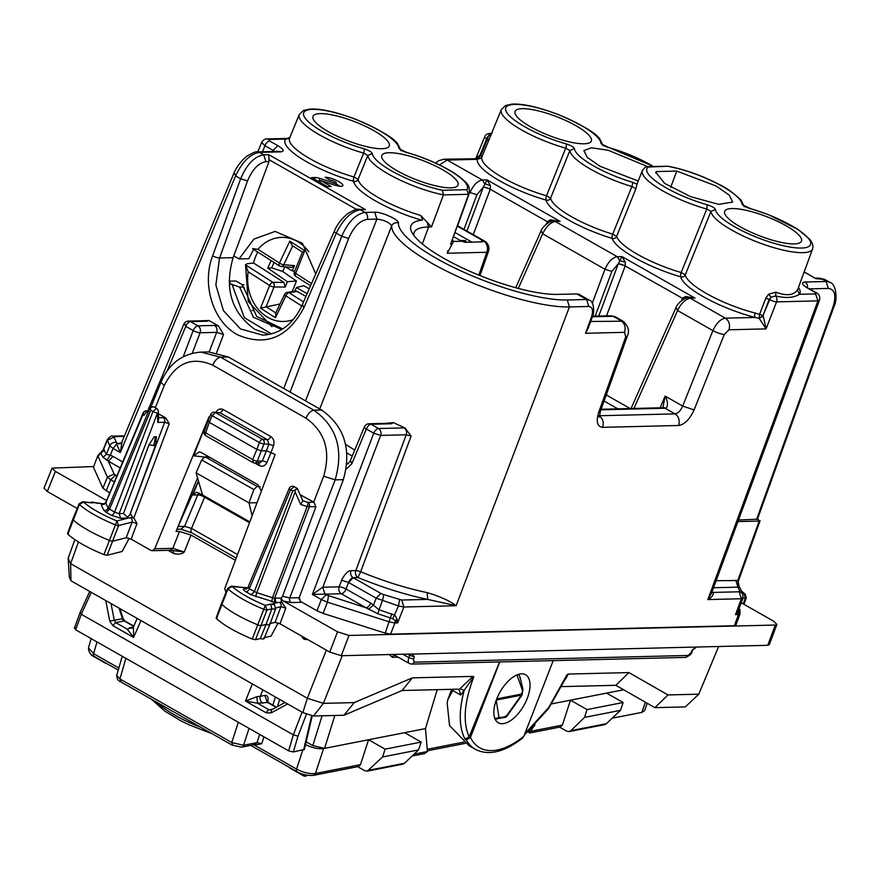 <?xml version="1.0" encoding="UTF-8"?>
<svg xmlns="http://www.w3.org/2000/svg" width="880" height="880" viewBox="0 0 880 880"><rect width="100%" height="100%" fill="white"/><g stroke="black" fill="none" stroke-linecap="round" stroke-linejoin="round"><path stroke-width="1.32" d="M332.761 184.503L333.41 182.842L319.957 178.42A7.007 1.738 21.2 0 0 315.392 177.518L311.509 177.606L327.382 186.637L331.265 186.538L320.683 180.521L319.946 182.413M320.683 180.521L334.136 184.954A10.516 2.607 21.2 0 0 342.848 185.592A10.516 2.607 21.2 0 0 336.556 180.455A10.516 2.607 21.2 0 0 325.105 177.276L330.396 180.29A3.509 0.869 21.2 0 1 334.213 181.346A3.509 0.869 21.2 0 1 336.314 183.062A3.509 0.869 21.2 0 1 333.41 182.842M339.878 186.263A10.516 2.607 21.2 0 0 335.973 183.931M320.1 182.028L318.725 181.577A7.007 1.738 21.2 0 0 318.186 181.412M266.486 334.851L262.702 335.137L240.449 328.922L223.465 310.706L215.875 284.977L219.538 258.005L247.555 180.895C252.417 169.323 258.533 162.91 265.914 161.645L263.725 154.803C254.496 156.387 246.796 164.384 240.647 178.794L212.619 255.904A5.258 1.133 20 0 0 219.538 258.005L233.101 257.675L233.761 255.904L239.074 258.929L248.831 258.687L253.627 249.414M239.074 258.929L253.869 239.129L275.121 231.418L302.412 243.232L315.733 273.9M269.17 334.411L255.046 329.494C231.517 312.763 224.202 288.827 233.101 257.675M592.295 303.226L604.989 269.258C608.333 261.712 612.425 257.532 617.276 256.718L555.368 221.529C550.495 222.321 546.249 226.413 542.641 233.805L604.989 269.258L611.864 271.436L618.354 263.681L625.251 265.771L625.328 262.317L619.729 260.535L618.354 263.681M401.72 600.039L383.339 594.484A5.258 1.254 107.6 0 1 382.283 600.787L377.729 613.712L366.014 607.772A5.258 2.607 119.6 0 0 370.733 603.042L346.049 589.006A5.258 1.177 20.9 0 0 339.163 586.828A5.258 4.378 -91.4 0 0 341.33 593.747L366.014 607.772L326.073 594.825L321.354 599.566L312.356 594.451L322.773 587.224L324.874 594.143L312.356 594.451L373.758 433.224L380.644 435.413L406.219 434.786L355.817 570.603L350.977 570.724A5.258 4.378 -91.4 0 0 353.133 577.643L357.973 577.522L360.657 571.758A5.258 1.254 20.4 0 0 355.817 570.603A5.258 4.378 -91.4 0 0 357.973 577.522A113.124 28.072 -158.8 0 0 427.702 599.401L427.152 592.614C440.033 596.453 449.691 600.82 456.137 605.726L427.702 599.401L401.72 600.039L403.865 607.002L397.672 622.897L395.318 620.818A5.258 4.378 88.6 0 1 394.933 622.963L389.576 621.907L327.448 602.184L321.354 599.566L316.987 610.775L300.443 601.37L299.255 597.564M450.648 244.145L468.6 194.293L466.73 189.684L442.42 190.278L443.432 194.909L468.6 194.293A54.384 13.497 -158.8 0 0 469.436 193.006L469.073 187.143C468.336 185.779 467.995 182.644 455.07 173.635C441.375 164.912 425.282 157.85 406.802 152.46L407.088 152.669C402.347 151.129 399.564 149.556 398.761 147.928L400.84 149.985M363.957 148.775A3.509 1.221 105.7 0 1 363.627 153.098L367.796 155.474L372.284 153.516C371.47 151.888 368.698 150.315 363.957 148.775A50.886 12.628 -158.8 0 1 304.348 116.864A50.886 12.628 -158.8 0 1 345.807 115.852A50.886 12.628 -158.8 0 1 398.761 147.928M676.522 308.198L677.578 310.53C681.186 303.138 685.432 299.035 690.305 298.243L725.373 318.175L755.128 317.449A59.114 14.674 -158.8 0 1 680.79 276.826L680.79 276.826A3.509 3.355 -10.7 0 0 685.267 274.846L710.963 211.42A54.384 13.497 21.2 0 0 760.342 243.188A54.384 13.497 21.2 0 0 812.603 248.952L813.01 246.279L812.24 243.089L809.974 239.47L798.061 229.46L768.317 214.599L749.98 208.406L743.721 205.447L744.183 206.679L741.191 200.354C733.777 193.083 726.484 187.803 719.301 184.514C702.13 175.637 685.047 169.532 668.052 166.221L646.756 166.705L645.205 167.189L642.4 170.5A54.384 13.497 21.2 0 0 706.794 209.055L710.963 211.42L715.451 209.462C714.637 207.845 711.865 206.261 707.124 204.732L706.794 209.055L681.186 272.525L685.267 274.846A55.616 13.805 21.2 0 0 755.205 313.06L759.539 314.435L759.176 318.461L755.128 317.449A3.509 1.474 104.4 0 1 755.205 313.06M749.98 208.406A3.509 1.221 105.7 0 1 750.255 208.615A50.886 12.628 21.2 0 1 809.864 240.526A50.886 12.628 21.2 0 1 768.394 241.538A50.886 12.628 21.2 0 1 715.451 209.462M744.018 205.931L741.928 203.885C742.731 205.502 745.514 207.086 750.255 208.615M668.052 166.221L648.241 167.035A50.886 12.628 21.2 0 0 660.803 184.624A50.886 12.628 21.2 0 0 707.124 204.732M646.756 166.705L648.241 167.035M653.422 166.54A50.886 12.628 -158.8 0 0 609.169 147.73A3.509 1.221 -74.3 0 0 608.894 147.521L602.635 144.562L603.097 145.783L600.105 139.469C596.871 133.628 582.978 125.345 558.448 114.598C538.34 107.03 522.874 103.532 512.05 104.115L505.516 105.534L501.325 109.615L481.745 157.333A3.509 3.465 -144.2 0 1 478.236 158.686L443.993 159.225L447.271 160.072L482.339 180.004C477.488 180.818 473.396 184.998 470.052 192.544L476.927 194.722L483.417 186.967L490.314 189.057L490.391 185.603L487.08 179.894L483.417 186.967M602.932 145.046L600.842 142.989C601.656 144.617 604.428 146.201 609.169 147.73M566.038 143.847A3.509 1.221 105.7 0 1 565.719 148.17L569.888 150.535L574.376 148.577C573.562 146.949 570.779 145.376 566.038 143.847A50.886 12.628 -158.8 0 1 506.429 111.925A50.886 12.628 -158.8 0 1 547.899 110.913A50.886 12.628 -158.8 0 1 600.842 142.989M635.877 188.793L636.999 184.096L632.39 182.248A3.509 1.056 106.6 0 1 631.895 186.516L612.711 234.146A55.308 13.728 -158.8 0 1 550.594 198.121L569.888 150.535A54.384 13.497 -158.8 0 0 631.895 186.516L635.877 188.793L616.638 236.379L612.711 234.146A3.509 1.001 106.9 0 0 612.161 238.403A58.806 14.597 -158.8 0 1 546.117 200.101L546.117 200.101A58.806 14.597 -158.8 0 1 477.334 159.335L480.832 155.287L480.04 155.1L475.893 158.444M466.422 242.264L465.487 240.504L464.794 242.286M457.281 226.094L481.932 240.108A3.509 0.869 -158.8 0 1 482.867 240.746L482.548 241.868L465.058 242.297L461.857 241.263A3.509 0.869 -158.8 0 1 460.559 240.625L465.487 240.504M471.9 242.132L454.927 232.485M482.548 241.868L483.219 240.735L457.303 226.006M589.27 300.168L586.619 299.508L576.829 293.931L557.48 294.404A86.845 21.549 -158.8 0 1 473.341 272.833A86.845 21.549 -158.8 0 1 411.796 232.177A86.845 21.549 -158.8 0 1 411.312 224.994A86.845 21.549 -158.8 0 1 421.707 220.187C422.873 220.539 422.554 218.977 420.728 215.479L431.519 226.875L428.637 226.952A81.4 20.196 21.2 0 0 414.513 231.759A81.4 20.196 21.2 0 0 414.161 232.529A81.4 20.196 21.2 0 0 413.941 235.554M576.829 293.931L578.765 294.206L589.16 300.102C595.199 301.741 593.857 315.997 592.372 316.833L591.415 317.229C593.483 310.585 592.603 306.999 588.764 306.471L569.415 306.944A105.083 26.081 -158.8 0 1 458.722 276.914A105.083 26.081 -158.8 0 1 391.688 225.907C389.213 222.31 384.274 220.044 376.893 219.109L305.503 400.851M804.188 271.854L815.914 278.685L824.758 279.433L819.038 278.058L830.225 282.546M233.761 255.904L269.027 161.568L268.818 154.682L365.563 209.682L358.49 209.297C357.599 208.571 354.079 209.957 347.93 213.444C338.47 221.144 335.049 229.372 334.356 231.088L301.906 305.679C292.963 324.324 279.884 334.147 262.691 335.148M283.756 388.487L341.726 236.258C348.051 221.947 355.839 213.994 365.079 212.421L360.459 209.803C351.175 211.354 343.112 219.142 336.292 233.178L303.842 307.769L302.83 305.36M247.555 180.895L240.647 178.794L235.587 175.923C242.242 161.788 250.206 153.945 259.479 152.394L257.51 151.888C256.542 151.129 252.945 152.592 246.73 156.255C237.402 164.153 234.212 172.359 233.618 173.91L121.649 442.64M274.813 151.459L273.119 150.403L277.849 145.662C283.811 149.336 284.746 151.404 280.654 151.877A5.258 4.378 -91.4 0 0 278.685 151.36L257.51 151.888M277.849 145.662L269.654 141.009L268.95 139.458L266.981 138.952C265.155 138.567 263.362 139.733 261.624 142.45L261.646 142.417M272.657 151.514L273.119 150.403L264.935 145.75L261.624 142.45L257.785 151.877M588.764 306.471L586.619 299.508L567.281 299.981A99.825 24.772 -158.8 0 1 462.11 271.447A99.825 24.772 -158.8 0 1 398.442 223.003A5.258 5.082 -176.8 0 0 391.688 225.907L319.726 408.936M374.726 212.19L376.893 219.109L367.235 219.351A5.258 4.378 88.6 0 0 365.079 212.421L374.726 212.19C381.447 211.684 399.344 219.857 398.442 223.003M738.496 520.003L757.46 519.2M805.706 286.924L807.807 288.222C801.845 284.559 800.899 282.491 805.002 282.018A5.258 4.378 88.6 0 1 807.466 287.738M807.807 288.222L815.078 292.358L817.916 300.872L819.511 300.179M757.713 518.507L759.165 521.07L760.1 520.707L738.144 581.724M737.913 521.587L759.165 521.07L737.781 580.503L738.177 581.658C737.946 584.298 738.287 586.003 739.189 586.773L738.111 580.855M93.412 467.225L97.889 455.51L93.412 467.225L102.916 488.224L109.791 492.976M370.733 603.042L378.829 609.642L394.867 615.296L397.012 618.816L397.672 622.897L394.933 622.963L390.577 634.139L734.36 625.735L735.856 624.547M390.577 634.139L385.209 633.116L323.081 613.404L316.987 610.775M124.465 435.875L112.64 436.161L114.609 436.667L114.015 437.14L116.501 442.629A5.258 4.939 155.6 0 0 109.824 445.753L113.069 448.448L116.644 444.048L120.318 452.562L113.069 448.448L110.33 455.18L106.337 454.311L103.62 449.383L102.718 451.055M112.64 436.161C111.804 435.347 110.011 436.513 107.283 439.67L107.338 440.264L114.015 437.14M116.501 442.629L117.282 443.399L116.644 444.048L121.572 442.739M122.056 441.804L120.318 452.562L235.587 175.923L234.531 173.591M121.539 442.783L119.295 443.905L117.282 443.399L120.747 443.553M742.863 594.121L739.816 591.316L739.222 591.789L741.367 598.752L742.874 597.52M739.816 591.316L737.935 587.147L739.046 586.773A5.258 4.939 -24.4 0 1 740.278 588.412L739.189 586.773M711.469 593.34L707.828 599.577C711.898 597.388 713.658 595.012 713.097 592.427L711.953 592.009M738.749 586.861L737.781 580.503L716.122 580.712M713.526 587.752L737.935 587.147L735.779 580.228M567.281 299.981L569.415 306.944L456.137 605.726L403.865 607.002L398.508 605.935L392.733 618.739L395.318 620.818L397.012 618.816M350.977 570.724C346.533 569.855 340.252 582.197 341.693 580.206L348.546 582.461A5.258 2.607 -60.4 0 1 353.265 577.72L380.908 593.428L376.178 598.169L348.546 582.45L353.265 577.72M739.992 613.338L738.474 614.57A5.258 4.378 88.6 0 0 738.87 612.216L735.504 614.647L738.474 614.57L734.36 625.735M589.424 324.819L585.508 333.289L624.547 332.332C625.977 327.327 624.789 323.455 620.983 320.727L613.14 316.272L615.153 316.745L611.171 315.766L613.14 316.272L592.383 316.778M663.311 407.693L666.204 408.034C668.217 405.24 667.865 401.258 665.137 396.077L682.693 406.065C680.592 410.773 678.018 413.38 674.993 413.886A8.767 7.293 88.6 0 1 678.557 425.491C684.629 424.479 689.81 419.287 694.089 409.915L724.284 334.455L728.948 329.78L766.051 328.878L763.279 316.129L759.176 318.461L762.894 315.733L769.241 299.387L771.111 297.187L775.687 295.988C785.95 298.386 793.859 297.825 799.414 294.305L797.379 289.872A55.154 13.684 21.2 0 0 797.918 288.915L812.603 248.952M662.838 408.001L665.137 396.077L660.132 407.814M591.415 317.229L585.508 333.289L588.335 327.778M475.882 158.444L484.715 136.785A5.258 1.254 22.2 0 0 486.695 138.754A5.258 2.607 -60.4 0 1 488.554 135.751L490.105 133.562L491.359 133.474L489.456 133.518A5.258 4.378 88.6 0 1 490.105 133.562L491.601 133.397M501.325 109.615A54.384 13.497 -158.8 0 0 565.719 148.17L546.502 195.8A3.509 1.166 106 0 0 546.117 200.101A3.509 3.355 -9.6 0 0 550.594 198.121L546.502 195.8A55.308 13.728 -158.8 0 1 481.822 157.454L482.141 156.64L480.832 155.287L487.421 139.172L486.695 138.754L480.04 155.1L477.675 158.543M797.379 289.872C793.749 295.416 786.577 296.175 775.852 292.16L768.603 294.217L765.875 298.089L759.539 314.435A3.509 0.803 21.2 0 1 762.894 315.733L769.703 299.651A5.258 1.21 21.3 0 0 776.567 301.884L817.916 300.872L707.828 599.577L741.367 598.752L735.504 614.647L738.419 610.104L738.87 612.216L739.882 609.719L739.211 608.234M775.852 292.16L775.687 295.988A5.258 4.378 -91.4 0 1 776.567 301.884L766.051 328.878L759.451 318.747M636.999 184.096L642.4 170.5M488.73 140.525L487.421 139.172L488.554 135.751L491.084 135.113M768.603 294.217L771.111 297.187A5.258 2.607 -60.4 0 0 769.703 299.651L765.875 298.089M481.822 157.454L477.334 159.335L447.271 160.072L439.417 164.879M406.813 152.46L400.554 149.49L401.016 150.722L398.013 144.408C394.779 138.567 380.886 130.284 356.356 119.537C336.259 111.969 320.793 108.471 309.958 109.054L303.435 110.473L299.233 114.543A54.384 13.497 -158.8 0 0 363.627 153.098L353.991 176.968L358.127 179.322L367.796 155.474A54.384 13.497 -158.8 0 0 443.432 194.909L431.519 226.875M447.821 250.745L447.315 253.242L453.53 241.461A3.509 3.3 -23.8 0 1 452.001 240.449M460.559 240.625L453.431 236.577M290.136 137.269L285.703 139.051L289.223 138.413M346.852 464.299L349.899 461.692L364.353 426.998A5.258 1.276 22.6 0 0 366.333 429A5.258 2.607 -60.4 0 1 371.052 424.27L391.468 423.764A5.258 4.378 88.6 0 0 389.499 423.258L369.083 423.764A5.258 4.378 88.6 0 1 371.052 424.27L378.477 428.494L404.899 427.889A106.513 26.433 -158.8 0 1 393.338 422.565L383.999 423.555M346.181 469.216L351.868 463.705L350.812 461.384M427.152 592.614A107.866 26.763 -158.8 0 1 360.657 571.758L411.125 436.062L406.219 434.786A5.258 4.378 88.6 0 0 404.063 427.867M404.899 427.889L411.125 436.062M207.064 321.211L190.487 321.607A5.258 4.378 -91.4 0 0 188.518 321.101L205.095 320.694A5.258 4.378 -91.4 0 1 207.064 321.211L208.923 320.507L218.559 325.985L223.531 334.532L216.656 332.354L209.209 351.901M183.227 356.73L193.193 330.572A5.258 1.177 20.9 0 0 200.079 332.761L216.656 332.354A5.258 4.378 88.6 0 0 214.5 325.435L197.912 325.831L190.487 321.607A5.258 2.607 -60.4 0 0 185.768 326.348L184.712 324.016M208.923 320.507L201.454 320.793M739.134 608.355L738.419 610.104M739.145 608.41L739.728 610.192M122.738 461.912L113.025 456.39L108.306 461.131L103.103 457.347L100.672 453.101M116.149 477.708L116.622 475.75L115.423 475.068L110.693 479.798L107.448 477.103L102.916 488.224M103.103 457.347L106.337 454.311L109.824 445.753L107.338 440.264L103.62 449.383L100.793 452.584M113.025 456.39L110.33 455.18L106.777 460.141M377.729 613.712L392.733 618.739M341.66 580.272L339.163 586.828L322.817 587.224L324.973 594.143L341.33 593.747A5.258 2.607 -60.4 0 0 346.049 589.006L348.546 582.45M399.575 599.632L398.508 605.935L376.178 598.169L373.505 605.022L368.654 609.169M541.585 231.484L542.641 233.805L518.298 288.42M631.026 408.518L675.62 308.484C677.193 302.632 686.51 296.615 688.347 297.737L695.046 298.122L622.017 256.608L619.729 260.535L617.276 256.718L622.017 256.608L625.328 262.317M551.375 221.672L550.517 219.78L560.109 221.408L553.399 221.034L560.109 221.408L487.08 179.894L482.339 180.004L484.792 183.821L490.391 185.603M548.658 222.431L490.237 189.255A5.258 1.056 20.5 0 0 483.362 187.077L466.917 231.055M550.517 219.78L547.492 221.551L548.504 222.53M606.518 315.876L625.185 265.969A5.258 1.056 20.5 0 0 618.299 263.791L598.752 316.074M686.312 298.397L685.454 296.505L682.429 298.276L625.185 265.969M685.454 296.505L695.046 298.122L688.347 297.748M683.595 299.145L682.429 298.276L683.441 299.244M522.346 108.68A40.887 10.142 -158.8 0 1 566.951 121.077A40.887 10.142 -158.8 0 1 591.316 141.064A40.887 10.142 -158.8 0 1 584.078 143.781A40.887 10.142 -158.8 0 1 539.627 131.461A40.887 10.142 -158.8 0 1 515.075 111.485A40.887 10.142 -158.8 0 1 522.346 108.68M647.856 166.672L608.19 150.249L591.437 147.785L583.869 150.59L587.235 157.344L599.94 166.232L638.121 180.983M670.736 187.264L676.775 171.072L656.249 171.578L655.875 172.26L664.576 183.359L690.591 196.647L718.762 204.38L732.677 202.059L729.278 195.14L716.078 185.966L676.775 171.072M655.71 173.03L656.249 171.578M794.178 243.903A41.195 10.219 21.2 0 0 801.471 241.175A41.195 10.219 21.2 0 0 776.93 221.034A41.195 10.219 21.2 0 0 731.984 208.549A41.195 10.219 21.2 0 0 724.658 211.365A41.195 10.219 21.2 0 0 749.397 231.495A41.195 10.219 21.2 0 0 794.178 243.903M389.048 152.724A40.887 10.142 -158.8 0 1 433.653 165.121A40.887 10.142 -158.8 0 1 458.018 185.108A40.887 10.142 -158.8 0 1 450.78 187.825A40.887 10.142 -158.8 0 1 406.34 175.505A40.887 10.142 -158.8 0 1 381.777 155.529A40.887 10.142 -158.8 0 1 389.048 152.724M320.254 113.619A40.887 10.142 -158.8 0 1 364.859 126.016A40.887 10.142 -158.8 0 1 389.224 146.003A40.887 10.142 -158.8 0 1 381.986 148.72A40.887 10.142 -158.8 0 1 337.546 136.4A40.887 10.142 -158.8 0 1 312.983 116.424A40.887 10.142 -158.8 0 1 320.254 113.619M253.836 489.577L257.092 486.387L205.128 456.841L201.685 459.932L253.836 489.577L248.996 502.909L196.075 472.824L202.521 495L196.482 492.173L192.731 495.011L198.517 481.206M202.521 495L249.821 521.895M257.092 486.387L260.172 486.871M252.098 515.823L248.996 502.909L257.026 502.722M205.128 456.841L210.309 457.644M196.075 472.824L201.685 459.932M198.429 480.931L177.331 528.275M236.225 558.085L191.862 532.862A5.258 2.607 119.6 0 1 191.521 528.407L184.591 526.339L197.758 494.89A5.258 4.378 88.6 0 1 199.078 493.042M172.898 550.396L173.624 553.465C178.552 554.631 182.105 554.136 184.294 551.969L172.832 548.328L179.52 531.41L176.044 531.498L197.538 477.851M179.52 531.41L190.993 535.051L235.389 560.296M283.008 328.713L280.434 328.878L253.418 317.284L239.635 287.1L232.056 284.515L244.354 317.669L271.436 333.883M239.635 287.1L243.452 287.001L256.663 316.382L282.403 328.768M243.452 287.001L241.714 284.284L235.939 280.995L229.196 281.16L230.252 283.492L232.056 284.515M129.206 538.285L122.166 551.441L107.129 555.28L103.906 554.609C87.681 547.91 75.647 541.101 67.826 534.171L68.464 533.39M67.507 533.588L72.776 519.244A3.509 0.869 21.2 0 0 73.117 519.871A52.58 13.046 21.2 0 0 109.395 540.419A3.509 0.869 21.2 0 0 112.893 541.145L126.225 537.746L131.153 539.165L150.876 550.385L152.185 550.715L154.737 548.779L209 416.856L209.594 417.197M260.304 638.594L266.068 624.459L261.239 625.581A3.509 0.869 -158.8 0 1 257.741 624.833A52.58 13.046 -158.8 0 1 221.727 604.285A3.509 0.869 -158.8 0 1 221.397 603.669A3.509 0.869 -158.8 0 1 221.408 603.658L227.689 588.28A3.201 0.792 -158.8 0 0 227.986 588.852L216.436 618.574C224.114 625.482 236.06 632.291 252.252 639.023L255.486 639.716L260.304 638.594C263.439 639.287 264.616 639.012 263.835 637.769M217.118 617.815L216.436 618.574M264.484 637.615L271.04 636.086L278.135 622.941M200.86 352.11L208.681 351.912L228.36 356.994L321.651 410.036C344.542 426.404 351.769 449.603 343.332 479.655L299.2 597.696L300.652 602.327L291.181 602.569A3.509 2.915 88.6 0 1 289.751 597.927L335.137 479.853C343.86 449.801 336.787 426.591 313.929 410.223A8.767 4.345 119.6 0 0 306.02 418.187L212.729 365.145C214.885 360.371 217.525 357.709 220.627 357.181L200.904 352.099C182.259 353.628 168.938 363.682 160.93 382.25L164.23 385.572C175.703 362.901 191.873 356.092 212.729 365.145M206.723 455.598L205.92 456.962M410.333 663.762C408.144 663.454 407.671 661.419 408.903 657.657L413.49 659.109L414.183 662.156A3.509 2.915 -91.4 0 1 411.642 664.092L409.321 663.52L395.208 655.49M394.339 654.423L394.867 655.38A3.509 2.915 88.6 0 1 394.878 655.38L394.867 655.38A3.509 2.915 88.6 0 0 392.337 657.316L398.167 657.184M769.307 644.699L767.745 645.304L696.74 647.031L692.142 650.199L691.251 652.333L688.061 655.457L414.183 662.156M696.74 647.031L412.775 654.071M270.204 623.491L275.077 622.358L279.983 623.777L329.758 652.08L341.231 655.721L412.236 653.983L414.337 656.986L413.49 659.109M693.528 648.868L692.142 650.199M407.242 654.104L414.337 656.986M402.853 654.214L408.903 657.657L410.08 654.038M667.964 694.936L698.775 694.177L685.333 706.904L654.874 707.652L667.964 694.936L628.947 672.573L615.857 685.3L654.874 707.652L615.813 685.3L561.99 686.609M628.947 672.573L568.293 674.058L567.028 674.685L566.698 676.676M326.348 650.144L307.34 698.247L70.631 563.673L68.167 558.239L74.866 539.638M313.522 715.99L323.4 703.351L354.211 702.603L343.97 715.253L313.522 715.99L302.83 712.602L307.34 698.258L323.4 703.351L342.243 655.699M522.467 738.232C504.108 752.312 488.4 755.997 475.354 749.298A87.626 43.461 -60.4 0 1 466.301 739.871L465.036 739.145C458.975 727.441 458.678 711.227 464.156 690.525L460.031 688.622L473 676.39L412.346 677.864L354.211 702.603M473 676.39L473.77 676.962C464.178 702.218 462.638 722.194 469.161 736.89L499.576 661.947M718.641 646.503L698.775 694.177M412.346 677.864L402.105 690.514L457.71 689.161L459.217 689.7L460.735 695.057L473.77 676.962M465.036 739.145L469.161 736.89M458.854 689.392L460.031 688.622M402.105 690.514L343.97 715.253M453.266 689.469L447.766 699.82L447.161 702.933L449.548 725.571L469.117 745.756L475.354 749.298M302.83 712.602L70.961 580.778L70.631 563.673L78.441 541.959M154.737 548.779L172.832 548.328L170.291 550.275L184.294 551.969L190.993 535.051M70.961 580.778L69.322 577.159L68.167 558.239M104.588 504.053L93.555 502.392L92.862 502.964L83.611 502.051L79.376 504.438A52.272 12.969 21.2 0 0 115.445 524.876L116.952 520.938A48.774 12.1 -158.8 0 1 83.611 502.051L82.654 501.721L79.079 503.855A3.201 0.792 21.2 0 0 79.376 504.438L67.826 534.171M103.906 554.609L115.445 524.876A3.201 0.792 21.2 0 0 118.646 525.536L107.129 555.28M156.376 436.744L155.463 436.865L153.824 445.599L155.727 444.752L156.376 436.744L154.22 436.799L148.94 444.829L123.508 513.513L127.325 517.11A3.509 2.915 -91.4 0 0 128.326 518.045L130.713 517.792A3.509 3.212 75.7 0 1 132.066 522.115L136.972 523.567L133.837 517.946L169.213 423.742L164.637 422.257L157.762 422.422L158.576 419.936L158.345 411.4A3.509 3.509 0 0 0 156.574 408.452L152.922 411.488A3.509 0.792 20.9 0 0 157.509 412.94A3.509 2.299 -1.5 0 0 158.345 411.4M120.604 518.232L111.43 515.317A3.509 1.738 -60.4 0 0 114.576 512.16L119.163 513.623L120.604 518.232L128.326 518.045L116.952 520.938L118.646 525.536L132.066 522.115L126.225 537.746M299.2 597.696L289.751 597.927L282.546 596.277L315.887 506.814L313.984 502.205L307.89 502.359A3.509 2.915 88.6 0 1 309.331 506.968L274.637 598.07L275.517 598.048A3.509 2.915 -91.4 0 0 276.958 602.657L272.888 603.614L273.306 604.593L270.765 604.109L265.331 605.374L267.003 609.972A3.201 0.792 -158.8 0 1 263.791 609.29L252.252 639.023M270.765 604.109L271.821 608.85L266.068 624.459C269.203 625.163 270.38 624.888 269.588 623.634M281.6 601.942L285.813 608.179L280.907 606.727A3.509 3.19 -103.1 0 0 279.587 602.404L281.6 601.942L280.94 598.708L283.503 601.084L337.546 631.818L349.019 635.459L775.324 625.042L776.875 624.437L773.564 621.159L741.224 602.767M247.577 588.093L232.232 586.476A48.774 12.1 -158.8 0 0 265.331 605.374L263.791 609.29A52.272 12.969 -158.8 0 1 227.986 588.852L232.232 586.476L231.297 586.146L227.7 588.269M741.752 591.668A48.774 12.1 -158.8 0 1 744.128 593.67L745.305 598.279A3.201 0.792 21.2 0 0 746.251 598.081L743.963 604.329M742.599 593.527L745.316 594.297L741.532 591.173M93.379 466.554L52.085 468.116L55.396 471.405L106.645 500.544M253.429 462.649L252.692 459.591L256.894 449.416L261.481 450.879L266.585 450.747L275.143 454.465L224.763 588.588L226.193 593.197M44 488.213L47.311 491.502L77.176 508.486M252.054 310.563L253.143 310.541M262.35 321.486L262.57 320.903M229.295 285.868L230.252 283.492M158.411 413.754L165.88 418L169.213 423.742M313.984 502.205L300.168 494.78M223.399 409.629L270.655 436.491A3.509 1.738 119.6 0 1 267.399 439.67L268.917 444.246L263.978 443.927A3.509 2.959 -86.3 0 0 262.614 439.362L267.399 439.67L220.143 412.808L215.391 412.511A3.509 2.959 -86.5 0 0 214.28 412.181L220.143 412.808L223.399 409.629C220.132 408.188 217.569 409.233 215.71 412.731M214.28 412.181A3.509 3.509 0 0 0 210.837 414.293A3.509 0.902 23.2 0 0 212.124 415.701L215.391 412.511L262.614 439.362A3.509 1.738 119.6 0 0 259.358 442.552A3.509 0.781 -160.3 0 0 263.978 443.927L257.257 461.098L262.361 460.977L268.917 444.246L273.537 445.61C274.615 441.661 273.647 438.614 270.655 436.491M247.962 587.4L289.223 488.378A3.509 3.509 0 0 1 294.184 486.684L290.532 489.72L292.721 490.963L295.108 490.05C297.264 488.301 297.869 488.026 296.934 489.203M144.991 413.897L149.446 409.145L108.174 508.211L114.576 512.16L152.922 411.488L150.744 410.245L150.326 407.737L153.406 406.637L156.574 408.452M315.887 506.814L307.186 506.539A3.509 0.836 107.6 0 0 307.89 502.359L302.819 500.742L297.374 488.51L294.184 486.684M147.576 410.839L146.256 410.872A3.509 2.915 88.6 0 1 147.356 411.103A3.509 3.289 -24.3 0 0 143.121 413.27L144.111 415.459M143.715 412.819L105.776 502.909L101.332 504.966L103.73 510.268L106.337 512.424L109.483 509.267L150.744 410.245M149.446 409.145L150.326 407.737M302.819 500.742L300.718 504.482L295.163 491.986L295.108 490.05M92.862 502.964L82.654 501.721M130.713 517.792L132.594 517.33L133.837 517.946M132.594 517.33L130.383 513.447L164.637 422.257A3.509 2.915 88.6 0 0 163.196 417.648L158.51 417.758M106.381 502.414L105.776 502.909L108.174 508.211A3.509 3.289 -24.3 0 1 103.73 510.268M146.256 410.872A3.509 3.509 0 0 0 143.099 413.028L105.754 502.656L103.84 504.361A3.509 2.915 -91.4 0 1 102.531 504.02L103.422 503.998A3.509 2.915 -91.4 0 0 104.126 504.273M155.727 444.752L129.646 515.218L127.347 517.11M300.718 504.482L307.186 506.539L272.481 597.685L274.637 598.07A3.509 2.915 -91.4 0 0 276.078 602.679L279.587 602.404M272.888 603.614L274.362 604.439L275.616 608.806L269.852 624.426M282.546 596.277L280.94 598.708M295.163 491.986L256.806 592.713L249.271 588.742L248.578 587.191M298.958 599.016L299.706 598.994M276.078 602.679L251.218 594.792L254.375 591.635L292.721 490.963M289.223 488.378A3.509 0.847 22.6 0 0 290.532 489.72L249.271 588.742A3.509 1.738 -60.4 0 1 246.125 591.899C243.144 590.062 242.671 589.028 244.717 588.797L246.004 589.138L247.951 587.444M275.341 608.036L275.066 609.169L271.81 608.861L267.003 609.972L255.486 639.716M153.824 445.599L148.94 444.829M155.463 436.865L154.22 436.799M261.393 491.073L257.983 484.748L201.278 452.507L199.375 451.869L193.622 455.752L209 416.856M259.908 462.858L262.361 460.977A3.509 0.979 -157.5 0 1 266.926 462.484C265.122 465.982 262.592 467.016 259.336 465.586L258.599 462.517M252.912 462.517A3.509 3.509 0 0 0 254.738 462.99A3.509 2.915 88.6 0 0 257.257 461.098A3.509 0.979 22.5 0 1 252.692 459.591L205.667 432.85L209.275 422.345L212.124 415.701L259.358 442.552L256.894 449.416L209.275 422.345L208.571 420.794M207.933 421.069L204.325 431.618A3.509 0.858 18.9 0 0 205.667 432.85A3.509 1.738 119.6 0 0 205.909 435.798L252.923 462.528M522.335 738.331L523.875 736.241A84.117 41.723 -60.4 0 1 470.437 737.55L499.774 661.947M466.301 739.871L470.437 737.55M553.201 660.638L523.875 736.241M496.639 699.138A27.599 13.684 -60.4 0 1 525.591 674.773A27.599 13.684 -60.4 0 1 527.252 698.39A27.599 13.684 -60.4 0 1 498.3 722.766A27.599 13.684 -60.4 0 1 496.639 699.138M307.021 639.155L306.691 639.298A3.509 2.915 88.6 0 1 305.789 639.496L307.549 639.463M121.891 618.893L124.212 620.95L115.709 622.611L114.29 620.29L109.747 621.038L112.838 625.636L115.709 622.611L127.292 629.2L130.009 627.693A5.258 4.202 -101.1 0 0 132.308 628.177M75.042 627.858L75.625 629.772L288.618 750.86L293.326 751.96L304.381 749.463M276.452 707.179L268.07 702.405L257.543 703.241L245.476 701.041L266.244 712.855L271.26 712.866L271.326 709.984M257.422 744.667L261.712 743.732L257.004 742.632L255.046 744.513L257.422 744.667M118.25 670.076L93.94 656.26C90.475 654.907 88.66 652.102 88.495 647.856L93.588 653.675L118.844 668.03M304.689 744.172C311.597 747.736 317.889 749.199 323.543 748.572L315.447 773.476L313.489 775.357L358.523 766.524L360.459 764.654L315.447 773.476C309.782 774.125 303.49 772.662 296.582 769.076L302.753 750.112M437.206 689.656L425.48 728.596L323.543 748.572M306.152 741.84L312.796 745.613L324.577 748.363L334.84 715.473M404.646 732.677L421.19 742.082L385.099 749.144L368.555 739.75L360.459 764.654M425.48 728.596L427.438 751.531L414.073 754.149M412.093 756.03L424.589 753.588L427.438 751.531M421.19 742.082L418.539 749.914L404.481 763.257L402.688 764.203L367.257 771.144L382.624 756.943L418.539 749.914M357.687 766.689L364.727 770.693L367.235 771.144M385.099 749.144L382.624 756.943M645.37 702.229L641.85 712.382L644.611 710.655L647.174 703.263M623.623 689.777L606.573 693.11L623.117 702.515L620.466 710.347L606.408 723.69L570.911 730.653L569.162 731.588L566.654 731.137L559.614 727.133M641.85 712.382L612.205 718.19M569.173 731.577L604.626 724.636L606.408 723.69M606.573 693.11L570.482 700.183L562.386 725.087L560.461 726.968L529.859 732.963L527.879 731.907L530.651 731.038L529.441 730.477M551.826 703.835L570.482 700.183L587.026 709.588L584.551 717.387L570.911 730.653M529.364 732.424L535.04 724.922M104.357 662.178A8.767 4.345 119.6 0 0 105.226 663.069A8.767 4.345 119.6 0 0 106.436 663.366M90.86 654.082A8.767 4.345 119.6 0 0 92.004 655.545L105.226 663.069M302.423 774.059A8.767 4.345 119.6 0 0 303.666 775.885A8.767 4.345 119.6 0 0 307.439 775.28M289.564 767.47A8.767 4.345 119.6 0 0 290.444 768.361L303.666 775.885M584.551 717.387L620.466 710.347M587.026 709.588L623.117 702.515M496.738 698.907L521.609 694.034A3.509 1.078 21.8 0 1 522.038 694.903L522.06 694.848A3.509 1.078 21.8 0 1 522.049 694.881A3.509 3.509 0 0 1 521.631 695.651A3.509 0.638 -144.3 0 0 521.433 695.112L521.631 693.968A3.509 1.078 21.8 0 1 522.06 694.837L522.962 689.304L521.631 693.968M238.348 722.282L231.759 742.522L243.551 745.272A3.509 2.794 78.9 0 1 241.593 747.153L255.046 744.513M241.593 747.153L232.111 745.107L120.263 681.527C118.173 681.043 116.985 678.975 116.721 675.312L119.911 678.931L121 681.615M133.518 626.791L127.292 629.2L133.606 637.439L133.43 626.967M267.784 701.668C268.631 697.301 267.641 695.222 264.814 695.42L260.304 696.3A5.258 4.202 -101.1 0 0 262.79 703.186M262.878 689.887L260.304 696.3L256.872 696.707L257.543 703.241L269.126 709.83L271.755 709.808M256.872 696.707L245.476 701.041L252.351 683.903M306.581 713.79L298.001 736.142L293.337 734.866L81.268 614.295L80.63 612.557M296.472 281.017L282.744 271.491L271.722 267.839L267.795 268.125L287.375 281.688L296.472 281.017L292.248 291.566M309.221 288.871L303.842 285.714L296.483 287.507L294.734 291.181M285.362 266.827L292.127 270.798L294.679 271.238M307.109 293.733L296.483 287.507M271.095 260.568L267.795 268.125M257.697 252.01A51.48 42.834 -91.4 0 0 253.517 262.977L283.943 282.414L285.23 287.045L287.375 281.688M292.127 270.798L294.58 265.628L283.745 264.737A3.509 1.012 -154.6 0 1 279.444 263.032L257.983 249.326L252.604 248.578M291.874 267.366L294.58 265.628M305.921 296.461L296.164 290.961M297.924 291.346L289.102 292.71A3.509 3.025 -98.8 0 0 287.265 292.336L296.131 290.961M275.946 313.06L275.473 317.713L285.857 295.845A3.509 1.012 25.4 0 1 284.636 294.294A3.509 3.509 0 0 1 287.408 292.314M280.038 303.963L260.535 308.176L275.473 317.713M285.23 287.045L274.021 286.968A3.509 2.739 -89.6 0 0 272.866 282.337A3.509 1.694 122.6 0 0 269.621 285.472L248.171 271.777L245.509 264.605M302.445 252.087L294.36 272.041A3.509 0.891 21.8 0 0 295.669 273.394A3.509 1.694 -57.4 0 0 295.724 276.298A3.509 3.509 0 0 1 294.36 272.041M302.577 252.131L304.755 250.701L295.669 273.394L311.542 283.536M304.755 250.701L289.828 241.164L292.27 245.586L302.368 252.043M289.828 241.164L279.444 263.032A3.509 1.694 -57.4 0 0 279.499 265.936A3.509 1.694 -57.4 0 0 279.983 266.068A3.509 2.783 -85.3 0 0 281.094 266.475L291.841 267.366M281.149 266.475A3.509 2.783 -85.3 0 0 283.745 264.737L292.699 245.872M283.943 282.414L272.866 282.337L245.487 264.847L246.873 263.791L253.517 262.977M420.728 215.479A54.846 13.607 -158.8 0 1 358.127 179.322A3.509 3.366 -7.9 0 1 353.639 181.291L353.639 181.291A3.509 1.188 105.9 0 1 353.991 176.968A54.846 13.607 -158.8 0 1 289.553 138.237L299.233 114.543M319.957 178.42L318.725 181.577M314.655 179.399L315.392 177.518M478.83 275.121L486.816 252.274A8.767 7.293 -91.4 0 0 483.219 240.735A8.767 4.345 119.6 0 1 484.473 241.032L457.435 225.665M447.315 253.242L486.816 252.274L488.422 251.537A8.767 8.767 0 0 0 484.473 241.032M442.42 190.278A50.886 12.628 -158.8 0 1 372.284 153.516M407.088 152.669A50.886 12.628 -158.8 0 1 466.73 189.684M741.928 203.885A50.886 12.628 21.2 0 0 716.628 183.271A50.886 12.628 21.2 0 0 668.811 166.529M632.39 182.248A50.886 12.628 -158.8 0 1 574.376 148.577M481.932 240.108L481.228 241.901M422.334 243.947L428.637 226.952L427.471 223.344M265.914 161.645L269.027 161.568M212.619 255.904C201.333 284.933 213.499 322.652 238.139 335.06C266.035 346.665 287.936 337.568 303.842 307.769M290.092 392.084L348.612 238.447L341.726 236.258L336.292 233.178A5.258 1.32 -156.5 0 1 334.356 231.088M365.563 209.682L358.49 209.297M268.818 154.682L263.725 154.803L259.479 152.394L280.654 151.877M262.482 151.756L264.935 145.75A5.258 2.607 -60.4 0 1 269.654 141.009M348.612 238.447C353.639 226.974 359.843 220.605 367.235 219.351M756.525 519.563L833.019 306.955C836.484 295.515 834.922 289.344 828.333 288.42L809.413 288.882M805.002 282.018L826.177 281.501L828.333 288.42M829.961 282.392C836.077 283.701 837.848 299.486 833.965 306.559L833.019 306.955M808.566 288.398L815.837 292.534A5.258 2.607 119.6 0 0 815.078 292.358M117.337 443.388L121.011 443.3M124.234 436.436L114.609 436.667M712.063 591.734L713.097 592.427L739.222 591.789M383.339 594.484L380.908 593.428M104.39 450.021L97.944 456.093L107.448 477.103L114.125 473.99L115.423 475.068M106.161 490.919L110.693 479.798L114.4 481.91M328.515 595.881L327.448 602.184L323.081 613.404M391.787 613.756L385.209 633.116M469.645 192.313L457.633 225.775M633.919 408.452L677.578 310.53L712.899 330.605C716.353 323.125 720.511 318.978 725.373 318.175C729.19 320.903 730.378 324.775 728.948 329.78M624.547 332.332L625.713 336.864L598.73 412.247C595.914 421.586 597.212 426.613 602.624 427.339L678.557 425.491M625.713 336.864L627.33 336.094C629.75 330.957 628.309 325.985 622.996 321.2L623.084 321.255M590.656 321.475L622.996 321.2L615.142 316.734M598.73 412.247A8.767 2.387 19.7 0 0 600.347 411.51L627.33 336.127M602.624 427.339C604.065 422.334 602.866 418.462 599.06 415.734M599.368 415.734L674.993 413.886L665.082 408.243L666.204 408.034M694.089 409.915L682.693 406.065L712.899 330.605A8.767 1.881 21.8 0 0 724.284 334.455M600.952 409.816L665.082 408.243L663.377 407.671M616.638 236.379A55.616 13.805 21.2 0 0 681.186 272.525A3.509 1.144 106.1 0 0 680.79 276.826A59.114 14.674 -158.8 0 1 612.161 238.403A3.509 3.333 162.9 0 0 616.638 236.379M815.782 293.909L799.414 294.305A58.663 14.553 -158.8 0 0 798.468 287.43M452.375 239.437A58.806 14.597 -158.8 0 1 453.53 241.461L461.857 241.263M421.707 220.187A58.355 14.476 -158.8 0 1 353.639 181.291A58.355 14.476 -158.8 0 1 285.703 139.051L268.95 139.458M352.242 456.071A112.156 27.83 -158.8 0 1 346.907 452.947M354.761 450.01A106.898 26.532 -158.8 0 1 345.587 444.367M346.896 463.749L348.436 463.705M393.338 422.565L391.468 423.764M351.868 463.705L366.333 429L373.758 433.224A5.258 2.607 -60.4 0 1 378.477 428.494A5.258 4.378 -91.4 0 1 380.644 435.413L322.817 587.224M223.531 334.532L216.656 352.594M218.559 325.985L214.5 325.435M192.258 353.287L200.079 332.761A5.258 4.378 -91.4 0 0 197.912 325.831A5.258 2.607 -60.4 0 0 193.193 330.572L185.768 326.348L167.288 370.7M120.23 467.907L108.306 461.131L114.125 473.99M326.073 594.825L324.973 594.143M595.155 316.162L611.864 271.436M546.381 224.037L547.404 221.749M630.179 408.54L606.265 394.944M681.318 300.762L682.341 298.474M604.087 401.027L617.837 408.848M463.98 229.383L476.927 194.722M473.264 234.663L490.237 189.255M804.133 271.997L815.914 278.685M269.401 159.885L356.62 209.473M192.731 495.011L197.758 494.89A5.258 1.43 22.7 0 1 204.6 497.2A5.258 2.607 119.6 0 0 204.875 496.342M249.502 522.731L204.6 497.2L191.521 528.407L237.545 554.565M178.618 526.482L184.591 526.339L180.818 529.177L176.935 529.265M243.562 287.826L244.409 287.804M343.332 479.655L335.137 479.853L323.664 476.212C330.957 451.165 325.072 431.827 306.02 418.187M321.651 410.036L313.929 410.223L220.627 357.181L228.36 356.994M692.747 649.99L691.867 652.113C691.68 653.961 689.568 655.721 685.52 657.404L685.52 657.404A3.509 2.915 -91.4 0 0 688.061 655.457M691.867 652.113L691.251 652.322M389.312 654.544L392.337 657.316M568.293 674.058L565.73 678.876M524.832 733.766L548.713 707.531L567.028 674.685M460.735 695.057L452.705 690.492M451.77 689.304L448.338 698.599M173.624 553.465L168.124 550.33M131.153 539.165L136.972 523.567M275.077 622.358L280.907 606.727L275.825 607.915M279.983 623.777L285.813 608.179M742.962 598.059L745.305 598.279L743.215 603.9M767.745 645.304L775.324 625.042M341.231 655.721L349.019 635.459M329.758 652.08L337.546 631.818M47.311 491.502L55.396 471.405M165.88 418L163.196 417.648M313.731 502.062L323.664 476.212M155.309 407.726L164.23 385.572M271.183 452.21L273.537 445.61M301.763 495.264L300.531 495.715M157.762 422.422L157.509 412.94L119.163 513.623L123.508 513.513M131.648 517.484L133.639 517.825M111.43 515.317L106.337 512.424M102.531 504.02L101.332 504.966M282.469 602.437L280.533 602.107M275.517 598.048L281.402 598.18M291.181 602.569L283.503 601.084M251.218 594.792L246.125 591.899M246.906 588.742L244.717 588.797M256.102 596.893A3.509 0.836 107.6 0 1 256.806 592.713L272.481 597.685L271.777 601.865M336.666 617.705L343.552 619.894M204.138 457.05L193.622 455.752M271.172 452.21L266.926 462.484M259.897 462.858L254.738 462.99L259.336 465.586M304.491 637.714A3.509 1.881 -113.4 0 0 306.691 639.298L307.252 639.287M302.137 636.383L302.346 637.043A3.509 0.583 -17.3 0 1 302.643 636.669M119.933 608.619L123.09 618.497L124.938 621.038L124.212 620.95L133.716 626.351M119.042 608.113L122.419 618.695L114.29 620.29L111.012 603.548M276.166 707.333L267.3 702.295L264.814 695.42M311.718 715.418L303.677 749.925M97.009 641.927L93.588 653.675A3.509 1.738 -60.4 0 0 93.94 656.26M263.956 736.846L261.712 743.732M253.803 744.755L296.582 769.076A3.509 1.738 -60.4 0 0 296.934 771.661L250.69 745.371M259.677 734.404L257.004 742.632L243.551 745.272L249.051 728.365M312.796 745.613L322.102 715.781M277.442 706.629L279.697 699.446M272.855 705.133L275.396 697.004M404.481 763.257L368.984 770.209M562.386 725.087L530.926 731.258M531.036 728.97L531.839 729.443M533.214 726.803L531.52 729.256A3.509 1.738 119.6 0 0 530.651 731.038M427.625 749.199L463.793 742.115M496.221 700.282L498.927 717.178A3.509 2.585 170.9 0 1 494.703 718.102M498.927 717.178A3.509 3.025 107.3 0 1 495.033 718.938A3.509 3.509 0 0 0 495.242 719.015L505.78 717.189A3.509 2.332 -119.8 0 0 506.682 715.649A22.561 11.187 -60.4 0 1 502.535 717.288A22.561 11.187 -60.4 0 1 498.927 717.178M496.309 700.04L521.433 695.112L506.682 715.649A3.509 0.638 35.7 0 1 506.88 716.199A3.509 3.509 0 0 1 505.78 717.189M516.978 674.927L522.291 689.92M200.937 727.386A79.794 27.192 -162.3 0 1 156.046 701.866M125.895 658.35L119.911 678.931L231.759 742.522L232.848 745.206M133.397 627.033L130.009 627.693M112.838 625.636L133.606 637.439L140.976 620.576M105.721 600.534L109.747 621.038M266.244 712.855A3.509 1.738 119.6 0 1 269.126 709.83L272.987 709.071M287.606 703.945L271.26 712.866M293.326 751.96L298.001 736.142M288.618 750.86L293.337 734.866M302.071 712.162L293.348 734.866M75.625 629.772L81.268 614.295M91.267 592.317L81.257 614.284M284.801 266.783L282.744 271.491M274.065 262.46L271.722 267.839M303.545 301.928L289.102 292.71A3.509 1.694 122.6 0 0 285.857 295.845L301.763 306.009M265.947 306.669L275.77 312.95M266.145 306.625L274.021 286.968A3.509 0.891 -158.2 0 1 269.621 285.472L260.535 308.176M248.171 271.777A42.064 35.002 -91.4 0 0 283.294 321.486A42.064 35.002 -91.4 0 0 293.304 319.605M308.825 251.79A42.064 35.002 -91.4 0 0 282.007 237.38A42.064 35.002 -91.4 0 0 257.983 249.326M335.423 185.35L336.314 183.062M653.73 166.529L608.894 147.521M830.005 282.414L824.769 279.433M815.826 292.534C819.06 293.898 820.27 296.472 819.489 300.234L711.436 593.428M757.471 519.167L833.965 306.559M740.278 588.412L742.764 593.901L742.94 598.114L739.057 608.652M735.922 625.13L740.047 613.932L739.882 609.719M443.993 159.225L438.823 160.644L435.567 163.064M597.795 415.437L599.412 417.175L600.336 411.499M601.15 409.255L663.102 407.737M588.236 328.064L592.372 316.833M611.171 315.766L592.581 316.217M489.456 133.518A5.258 5.258 0 0 0 484.704 136.807M492.349 132.946L491.271 133.496M469.436 193.006L450.637 244.167M289.245 138.402L266.981 138.952M369.083 423.764A5.258 5.258 0 0 0 364.342 427.02M188.518 321.101A5.258 5.258 0 0 0 183.777 324.368M97.889 455.51L102.993 450.186L107.283 439.67M147.928 410.432L183.788 324.335M553.399 221.023C551.573 219.901 542.256 225.918 540.683 231.759L515.735 287.727M480.018 275.605L488.422 251.537M815.254 278.146L819.038 278.058M191.862 532.862L180.818 529.177M242 284.746L244.024 284.691M216.128 618.013L221.397 603.669M685.52 657.404L411.642 664.092M566.764 676.522L548.24 708.983L524.37 734.965M451.66 689.304L447.909 699.446M79.068 503.866L72.776 519.244M745.316 594.297L746.251 598.07M769.318 644.677L776.886 624.415M170.291 550.275L152.196 550.715M44.011 488.18L52.096 468.083M144.892 414.018L150.722 407.121M104.808 503.899L96.173 503.052M151.063 406.791L160.93 382.25M231.297 586.146L247.72 587.884M337.502 617.98L342.232 619.476M90.101 502.458L92.675 502.073L96.239 503.085M264.099 638.55L269.863 624.426M207.966 420.992L210.837 414.293M204.325 431.618A3.509 3.509 0 0 0 205.92 435.809M302.346 637.043A3.509 3.509 0 0 0 305.8 639.496M133.826 626.087L124.938 621.038M268.048 702.394L266.849 701.019L266.673 702.559M312.268 715.594L304.403 749.386M91.179 638.616L88.473 647.922M296.934 771.661C302.104 774.587 307.615 775.808 313.489 775.357M427.647 750.739L465.399 743.347M521.631 695.651L506.88 716.199M518.54 674.366L519.849 676.588L522.962 689.304M212.102 733.733L189.508 725.01L180.686 720.72L164.901 711.205L151.569 699.314M122.254 656.282L116.71 675.345M133.408 627L132.517 628.144M133.54 626.736L137.181 618.42M285.043 702.493L271.458 709.907M74.371 628.254L79.97 612.898M89.738 591.448L80.014 612.799M275.451 313.621L284.636 294.294M252.89 248.941L279.499 265.936A3.509 3.509 0 0 0 281.193 266.475M271.942 326.7L248.259 301.521L245.509 264.638M310.563 285.78L295.724 276.298"/></g></svg>
